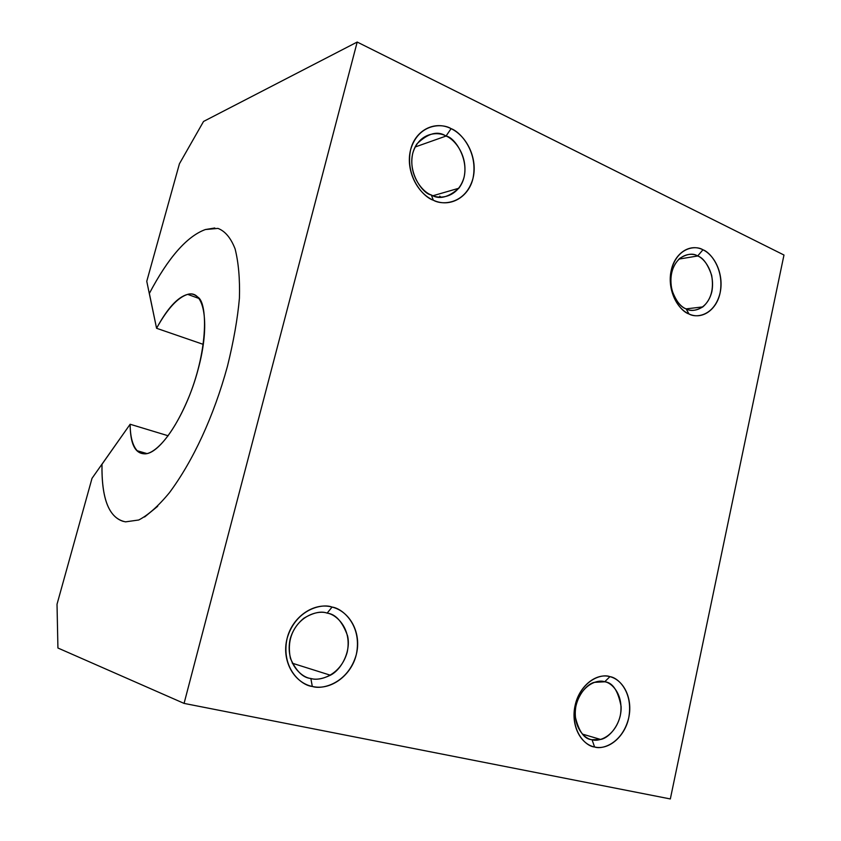 <?xml version="1.0" encoding="UTF-8"?>
<svg xmlns="http://www.w3.org/2000/svg" width="841" height="841" viewBox="0 0 841 841"><rect width="100%" height="100%" fill="white"/><g stroke="black" fill="none" stroke-linecap="round" stroke-linejoin="round"><path stroke-width="1.26" d="M670.33 798.95L184.074 703.402L57.924 648.012L57.02 604.248L92.016 478.329L101.982 464.158L92.016 478.329L57.02 604.248L57.924 648.012L184.074 703.402L670.33 798.95L783.98 255.023L357.194 42.05L184.074 703.402L357.194 42.05L783.98 255.023L670.33 798.95M609.914 676.658C624.033 680.106 632.968 699.008 628.721 717.846C625.052 736.085 609.063 750.519 594.587 746.987C580.227 744.096 570.629 724.774 575.139 705.389C579.039 686.592 595.701 672.569 609.914 676.658C602.188 673.42 581.751 679.454 575.139 705.389C570.177 731.744 586.177 746.524 594.587 746.987L592.043 739.702C585.105 739.281 571.964 727.108 576.043 705.462C581.467 684.154 598.298 679.129 604.69 681.788L594.219 682.366C585.22 684.542 573.73 700.269 575.244 716.564C578.829 731.659 584.421 739.376 592.043 739.702L594.587 746.987C602.555 749.962 622.55 743.108 628.721 717.846C633.452 692.28 618.272 677.52 609.914 676.658L604.69 681.788L609.914 676.658M702.95 249.788C715.817 255.885 723.975 275.764 720.096 292.92C716.753 309.635 702.151 320.232 688.968 313.956C675.88 308.311 667.144 287.927 671.255 270.308C674.808 253.13 689.988 243.049 702.95 249.788C695.896 245.151 677.278 246.855 671.255 270.308C666.734 294.497 681.305 311.811 688.968 313.956L686.13 308.847C679.812 307.06 667.828 292.815 671.549 272.936C676.49 253.646 691.838 252.184 697.673 255.979C693.068 252.973 687.108 253.761 679.78 258.345C671.822 266.176 669.236 276.847 672.001 290.355C676.111 301.162 680.821 307.322 686.13 308.847L688.968 313.956C696.222 318.392 714.461 315.848 720.096 292.92C724.416 269.425 710.561 252.268 702.95 249.788L697.673 255.979L702.95 249.788M332.058 607.065C350.266 611.533 361.756 633.305 356.311 654.508C351.612 675.071 331.018 690.934 312.305 686.445C293.751 682.682 281.283 660.343 287.107 638.424C292.163 617.168 313.725 601.862 332.058 607.065C322.103 603.081 295.675 609.136 287.107 638.424C280.694 668.269 301.446 685.636 312.305 686.445L310.855 678.477C301.908 677.772 284.889 663.465 290.156 638.981C297.167 614.939 318.897 609.883 327.138 613.131C321.167 610.86 313.367 612.574 303.738 618.293C291.554 628.511 287.107 641.872 290.418 658.387C296.179 671.171 302.991 677.867 310.855 678.477L312.305 686.445C322.618 690.083 348.384 682.955 356.311 654.508C362.387 625.693 342.834 608.369 332.058 607.065L327.138 613.131L332.058 607.065M451.102 128.652C467.512 136.452 477.877 159.412 472.957 178.502C468.71 197.13 450.145 208.148 433.304 200.2C416.589 192.967 405.394 169.325 410.639 149.656C415.181 130.46 434.587 120.126 451.102 128.652C442.135 122.923 418.345 123.532 410.639 149.656C404.868 176.726 423.517 197.288 433.304 200.2L431.338 194.975C423.275 192.557 407.969 175.653 412.71 153.419C419.018 131.953 438.592 131.364 446.014 136.063C437.793 130.544 428.101 133.141 416.957 143.843C402.597 165.561 421.593 194.008 431.338 194.975L433.304 200.2C442.576 205.688 465.798 203.985 472.957 178.502C478.434 152.295 460.815 131.995 451.102 128.652L446.014 136.063L451.102 128.652M179.427 163.774L203.543 121.451L357.194 42.05L203.543 121.451L179.427 163.774L146.765 281.304L179.427 163.774M678.939 259.091L697.673 255.979C703.959 257.998 715.449 272.137 711.875 291.554C707.186 310.476 692.111 312.516 686.13 308.847C690.503 311.464 696.075 310.813 702.855 306.891C711.066 299.648 713.998 289.125 711.654 275.322C707.754 264.148 703.097 257.693 697.673 255.979L678.939 259.091M415.086 147.017L446.014 136.063C454.024 138.776 468.637 155.511 464.095 177.146C458.156 198.182 438.97 199.517 431.338 194.975C439.097 199.811 448.264 197.572 458.818 188.258C474.566 167.727 456.211 137.22 446.014 136.063L415.086 147.017M149.299 293.53L146.765 281.304L149.299 293.53C168.253 257.598 186.944 236.268 205.372 229.54L217.935 228.395C225.115 231.107 230.833 237.929 235.091 248.862C238.539 262.581 239.979 279.012 239.422 298.166C237.614 318.613 233.619 341.32 227.448 366.277C213.635 416.779 193.041 460.868 169.483 492.626C158.476 505.988 148.216 515.112 138.723 520.001L125.551 521.851C109.256 518.687 101.404 499.449 101.982 464.158M214.781 227.995L205.383 229.54C186.986 236.268 168.305 257.567 149.362 293.435L156.573 328.284C167.422 308.248 177.787 296.947 187.68 294.371L198.981 298.471L187.68 294.371C177.745 297.472 167.37 308.773 156.573 328.284L203.312 344.39L156.573 328.284L149.309 293.53M102.003 464.158L130.145 424.253L168.179 435.775L130.145 424.253L102.003 464.253C101.488 497.861 108.615 516.91 123.364 521.409M439.727 196.142L440.842 197.141L439.727 196.142M144.589 516.994L157.688 506.293M187.68 294.371C204.531 289.293 210.534 324.163 198.034 369.693C186.103 414.991 159.548 455.338 144.147 453.793C134.907 453.341 130.239 443.491 130.145 424.253C130.25 436.857 132.615 445.688 137.241 450.744L144.147 453.793C151.496 454.865 170.324 442.219 189.309 396.027C208.526 347.775 207.338 302.34 197.793 297.094C194.45 294.203 191.086 293.288 187.68 294.371M327.138 613.131C336.022 614.182 352.221 628.448 347.196 652.248C340.616 675.712 319.328 681.504 310.855 678.477C315.953 680.075 322.471 678.992 330.387 675.218C341.74 669.573 351.181 650.85 347.543 635.733C342.35 621.552 335.548 614.014 327.138 613.131M604.69 681.788C611.586 682.472 624.18 694.634 620.259 715.744C615.128 736.59 598.603 742.172 592.043 739.702L600.611 739.449C609.357 738.083 621.783 723.523 621.11 706.566C618.093 690.65 612.626 682.387 604.69 681.788M137.241 450.744L146.797 453.541M458.818 188.258L433.104 195.69M330.387 675.218L292.258 663.202M702.855 306.891L686.214 308.878M600.611 739.449L582.393 734.088"/></g></svg>
